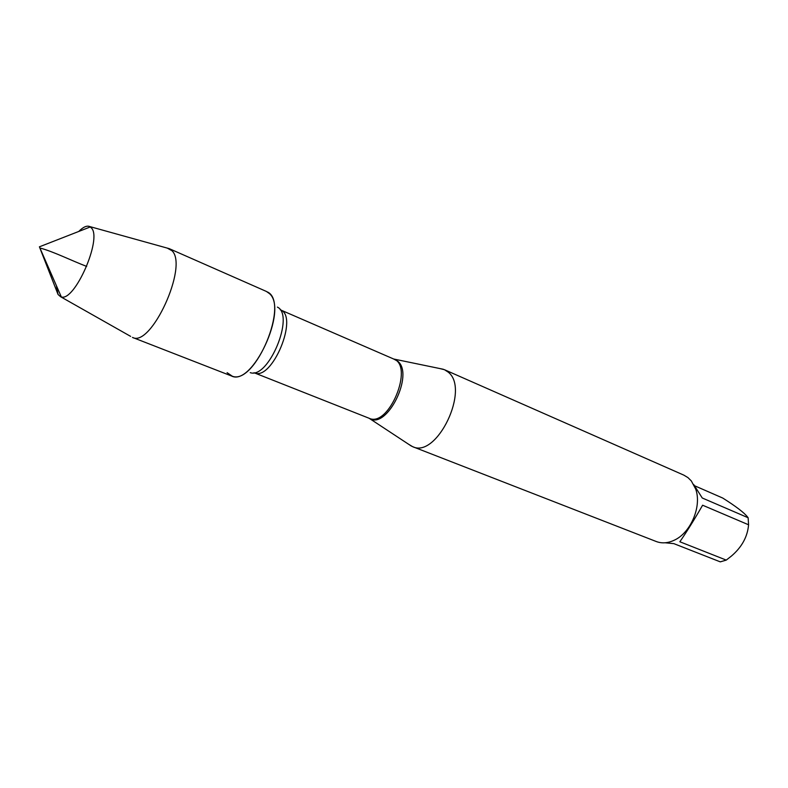 <?xml version="1.0" encoding="UTF-8"?>
<svg xmlns="http://www.w3.org/2000/svg" width="788" height="788" viewBox="0 0 788 788"><rect width="100%" height="100%" fill="white"/><g stroke="black" fill="none" stroke-linecap="round" stroke-linejoin="round"><path stroke-width="1.18" d="M440.088 368.607L444.481 369.71L448.126 372.074C470.426 388.789 436.818 458.931 412.577 446.638L408.696 444.314M267.339 291.924C289.935 301.824 255.342 385.233 232.371 376.25L227.092 372.655M412.577 446.638L656.325 541.543C661.989 543.661 668.037 543.188 674.469 540.105C690.987 532.55 701.99 506.024 695.656 488.993L691.322 480.936L687.954 477.607L683.856 475.144L444.481 369.71M694.76 485.832L722.744 498.055C735.854 506.329 744.089 512.604 747.457 516.879L748.127 517.746L748.58 524.788L702.61 505.216C694.307 519.647 686.722 531.831 679.847 541.76L726.26 560.101L720.271 561.854L673.858 543.641L665.2 542.784M748.58 524.788C747.546 536.746 741.823 547.177 731.402 556.072L726.26 560.101M693.726 484.541L702.256 497.996L748.127 517.746M78.741 231.455C83.183 226.993 86.838 225.358 89.714 226.55L169.243 248.653L266.393 291.442L269.506 293.648C288.398 309.526 252.209 387.233 231.367 375.925L132.443 337.402C151.02 348 188.598 265.999 171.991 250.742L167.263 248.102M130.65 336.387L60.617 296.741L58.056 294.485L56.332 285.512M89.714 226.55L91.556 228.106C102.184 239.148 74.663 301.676 61.326 296.938L60.617 296.741M86.68 266.423C71.728 260.72 52.845 251.303 39.863 247.993L58.056 294.485M393.488 358.924L397.841 361.298C414.242 374.339 387.184 429.312 369.749 418.645L368.912 418.182M411.503 446.166L369.119 418.261C388.671 427.983 414.38 365.977 393.685 359.013L280.242 309.782C299.282 315.889 271.899 381.924 254.12 372.763L253.982 372.714M250.21 372.645C268.472 379.432 295.096 315.22 277.396 307.103M393.685 359.013L443.388 369.286M369.119 418.261L254.12 372.763M90.354 226.924L39.4 246.821L61.326 296.938"/></g></svg>
